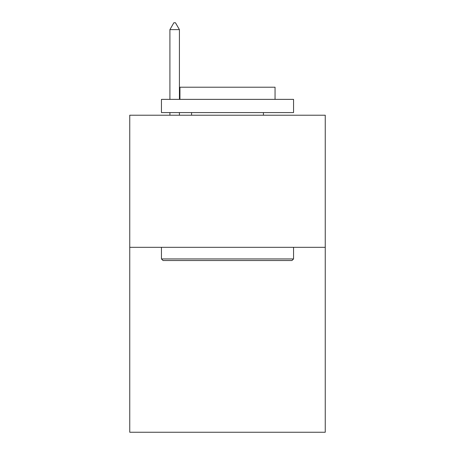 <?xml version="1.0" encoding="UTF-8"?>
<svg xmlns="http://www.w3.org/2000/svg" width="455" height="455" viewBox="0 0 455 455"><rect width="100%" height="100%" fill="white"/><g stroke="black" fill="none" stroke-linecap="round" stroke-linejoin="round"><path stroke-width="0.68" d="M325.251 247.315L325.251 432.25L129.749 432.25L129.749 115.217L325.251 115.217L325.251 247.315L129.749 247.315M163.038 260.522L161.451 258.94L293.549 258.94L291.962 260.522L163.038 260.522M293.549 99.366L293.549 112.578L161.451 112.578L161.451 99.366L293.549 99.366M179.947 99.366L179.947 87.212L275.053 87.212L275.053 99.366M293.549 247.315L293.549 258.94M161.451 247.315L161.451 258.94M263.428 112.578L263.428 115.217M191.572 112.578L191.572 115.217M179.418 29.62L175.454 22.75L173.867 22.75L169.908 29.62L179.418 29.62L179.418 99.366M179.418 112.578L179.418 115.217M169.908 29.62L169.908 99.366M169.908 112.578L169.908 115.217"/></g></svg>
